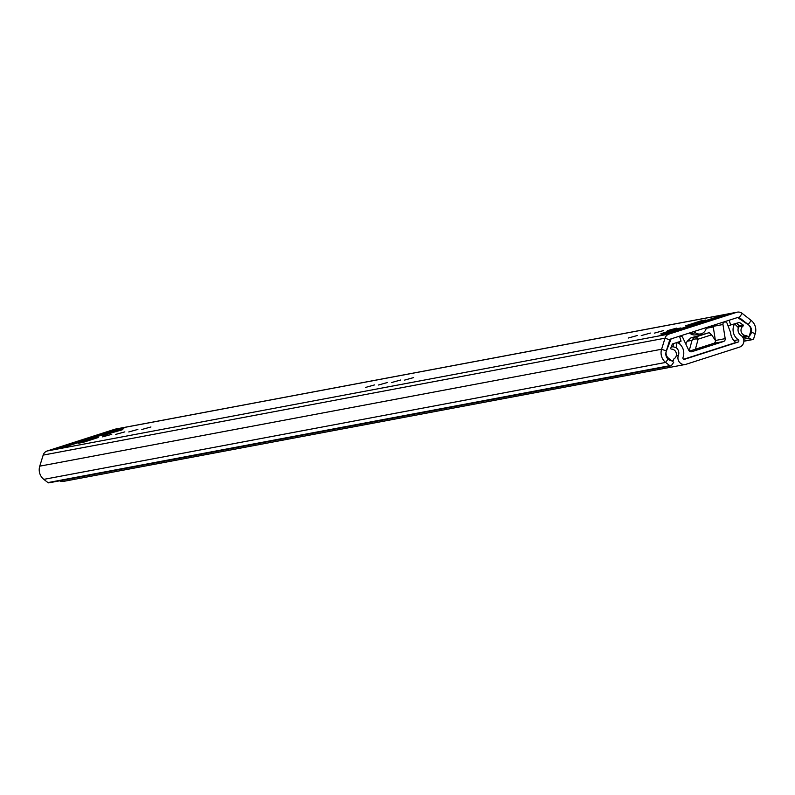<?xml version="1.0" encoding="UTF-8"?>
<svg xmlns="http://www.w3.org/2000/svg" width="795" height="795" viewBox="0 0 795 795"><rect width="100%" height="100%" fill="white"/><g stroke="black" fill="none" stroke-linecap="round" stroke-linejoin="round"><path stroke-width="1.19" d="M400.66 380.01L391.538 382.554L400.66 380.01M413.718 377.555L404.595 380.099L413.718 377.555M150.941 426.965L141.818 429.499L150.941 426.965M137.883 429.419L128.76 431.953L137.883 429.419M124.825 431.874L115.702 434.408L124.825 431.874M111.767 434.328L102.644 436.862L111.767 434.328M663.437 330.601L654.315 333.145L663.437 330.601M676.495 328.146L667.373 330.69L676.495 328.146M49.042 482.803A1.312 1.242 -100.6 0 1 47.929 482.595L43.814 479.365A11.776 11.17 -100.6 0 1 39.75 466.168L43.169 455.108A6.539 6.201 -100.6 0 1 47.163 450.984L114.758 429.26A6.539 6.201 -100.6 0 1 115.474 429.081L737.323 312.157A6.539 6.201 -100.6 0 1 742.192 313.389L751.186 320.455A11.776 11.17 -100.6 0 1 755.25 333.652L753.68 338.71A1.312 1.242 79.4 0 1 752.746 339.574L743.832 341.244M47.929 482.595L669.778 365.67A1.312 1.242 79.4 0 0 671.517 365.422L673.703 362.301L668.585 358.277A6.539 6.201 -100.6 0 1 666.329 350.943L669.758 339.882A1.312 1.242 -100.6 0 1 670.553 339.058L738.148 317.344A1.312 1.242 -100.6 0 1 739.261 317.553L748.264 324.618A6.539 6.201 -100.6 0 1 750.52 331.952L748.572 338.243L752.12 339.515A1.312 1.242 79.4 0 0 752.746 339.574M650.38 333.065L641.257 335.599L650.38 333.065M637.322 335.52L628.199 338.054L637.322 335.52M387.602 382.465L378.48 385.009L387.602 382.465M374.544 384.919L365.422 387.463L374.544 384.919M669.778 365.67L665.663 362.441A11.776 11.17 -100.6 0 1 661.599 349.243L665.018 338.183A6.539 6.201 -100.6 0 1 669.012 334.059L736.607 312.346A6.539 6.201 -100.6 0 1 737.323 312.157M743.603 339.177L748.572 338.243M661.778 333.562A3.925 3.727 79.4 0 0 660.913 333.731L676.048 328.862A3.925 3.727 79.4 0 0 674.309 330.074M660.913 333.731L680.947 327.947L676.048 328.862M79.102 443.123A3.925 3.727 79.4 0 0 78.238 443.282L93.373 438.423A3.925 3.727 79.4 0 0 91.634 439.625M78.238 443.282L83.137 442.358L98.262 437.498L93.373 438.423M103.698 435.213A3.925 3.727 79.4 0 0 102.833 435.382L117.958 430.512A3.925 3.727 79.4 0 0 116.229 431.725M102.833 435.382L122.857 429.598L117.958 430.512M686.373 325.662A3.925 3.727 79.4 0 0 685.509 325.821L700.643 320.961A3.925 3.727 79.4 0 0 698.904 322.174M685.509 325.821L690.408 324.907L705.533 320.037L700.643 320.961M62.07 447.833L53.831 449.384L116.259 429.32L124.497 427.77L62.07 447.833M667.522 333.999L659.274 335.55L721.701 315.486L729.939 313.936L667.522 333.999M721.701 315.486L721.87 316.052M116.259 429.32L116.428 429.886M689.444 332.996L690.557 333.751A7.493 7.105 79.4 0 0 695.714 334.844L700.614 333.93A7.493 7.105 79.4 0 0 705.831 329.498L706.616 327.47M693.677 331.634L695.456 332.827A7.493 7.105 79.4 0 0 700.614 333.93M682.021 335.381L681.643 336.365M730.714 325.225L729.174 320.226L737.591 317.513L748.493 324.887A6.907 6.559 -100.6 0 1 748.82 336.365A1.312 1.242 -100.6 0 1 747.022 335.917A0.656 0.616 79.4 0 0 746.426 335.579A5.237 4.959 -100.6 0 1 743.116 326.02A0.656 0.616 79.4 0 0 743.087 324.926L739.4 322.432L728.011 325.731M679.516 336.176L681.057 341.174L672.381 343.967L670.751 348.18A0.656 0.616 79.4 0 0 671.338 349.084A5.237 4.959 -100.6 0 1 673.981 358.863A0.656 0.616 79.4 0 0 673.673 359.489A1.312 1.242 -100.6 0 1 672.451 360.91A6.907 6.559 -100.6 0 1 666.29 351.31L671.109 338.889L679.516 336.176M725.507 315.367L663.477 334.765M120.055 429.201L57.946 448.609M676.118 347.644L677.092 342.287A11.776 11.17 -100.6 0 1 682.994 357.531A1.312 1.242 79.4 0 0 684.535 359.29L738.008 342.108A1.312 1.242 79.4 0 0 738.287 339.763A11.776 11.17 -100.6 0 1 734.59 323.813L738.386 327.629A6.539 6.201 -100.6 0 0 740.94 335.391A6.539 6.201 79.4 0 1 739.549 347.107L686.065 364.289A6.539 6.201 79.4 0 1 678.374 355.504A6.539 6.201 -100.6 0 0 676.118 347.644L672.948 346.719L673.524 343.599M59.655 480.816A6.539 6.201 79.4 0 0 63.511 481.392L685.36 364.468M671.179 347.057L672.948 346.719M736.677 323.307L739.052 325.562L736.776 323.277M738.893 325.533L738.386 327.629M685.797 343.997L687.168 341.254L690.905 337.885L709.16 332.658L711.595 334.844L698.119 339.167L695.396 349.243M715.371 340.349L711.595 334.844M690.905 337.885L695.714 336.981A6.539 6.201 79.4 0 0 692.018 340.34A6.539 4.054 15.1 0 1 698.119 339.167A6.539 2.057 72.2 0 0 695.714 336.981L709.16 332.658M694.472 350.197L711.495 344.851L694.472 350.197M683.71 359.251L735.862 342.496A13.088 12.412 79.4 0 1 730.615 332.608L727.117 323.376A2.286 2.176 79.4 0 0 722.953 324.519L725.189 338.64L715.391 340.489L713.165 326.357A2.286 2.176 79.4 0 1 713.214 325.354M725.189 338.64A2.614 2.484 79.4 0 1 723.5 341.522L691.779 351.718A2.614 2.484 79.4 0 1 688.788 350.337L682.706 337.448A2.286 2.176 79.4 0 0 679.616 336.474M679.914 344.215L679.318 341.741M723.5 341.522L713.711 343.361A2.614 2.484 79.4 0 0 715.391 340.489M713.711 343.361L689.404 351.171M742.192 313.389L739.261 317.553L737.999 317.791M43.169 455.108L665.018 338.183L669.758 339.882M39.75 466.168L661.599 349.243L666.329 350.943M43.814 479.365L665.663 362.441L668.585 358.277M743.842 341.075L752.12 339.515M755.25 333.652L750.52 331.952M751.186 320.455L748.135 324.648M114.758 429.26L736.607 312.346M47.163 450.984L669.012 334.059M695.456 332.827L690.557 333.751M743.087 324.926L739.082 325.682M743.116 326.02L738.674 326.854M746.426 335.579L742.083 336.394M747.022 335.917L742.411 336.782M735.763 342.526L738.008 342.108M676.217 355.902L678.374 355.504M713.254 326.974L706.298 328.285M733.855 340.598L738.287 339.763M689.156 350.923L692.018 340.34L687.168 341.254M722.953 324.519L713.165 326.357M691.779 351.718L691.203 351.827M48.902 482.843L670.751 365.919M690.617 324.837L685.936 325.712M107.941 434.388L103.261 435.272M83.346 442.298L78.665 443.173M666.021 332.737L661.341 333.622M748.343 336.573L742.947 337.587M672.679 360.89L672.063 361.01M706.447 327.898L713.204 326.626M680.341 336.186L679.566 336.325M724.672 321.935L722.675 322.313"/></g></svg>
